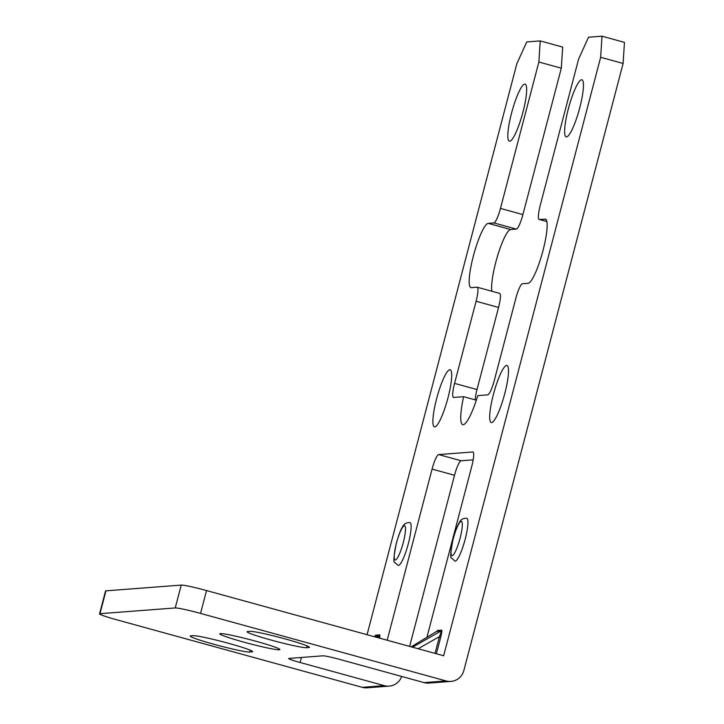 <?xml version="1.0" encoding="UTF-8"?>
<svg xmlns="http://www.w3.org/2000/svg" width="724" height="724" viewBox="0 0 724 724"><rect width="100%" height="100%" fill="white"/><g stroke="black" fill="none" stroke-linecap="round" stroke-linejoin="round"><path stroke-width="1.09" d="M450.943 681.402L428.925 683.085A14.797 14.516 -94.4 0 1 424.056 682.614L446.065 680.931A14.797 14.516 85.6 0 0 463.849 670.514L623.102 63.477L600.649 57.296L602.006 36.2L588.521 37.232L578.639 58.979L540.231 205.381A14.797 2.688 -74.6 0 0 539.145 219.435A14.797 2.688 -74.6 0 0 539.326 219.453L545.76 219.227M446.065 680.931L200.548 613.409A22.2 1.421 -165.3 0 0 175.235 607.943L99.966 613.69A22.2 1.421 -165.3 0 0 99.541 613.843A22.2 1.421 -165.3 0 0 116.754 619.798L362.272 687.329L384.29 685.646L300.107 662.496A14.797 0.95 14.7 0 1 288.632 658.523A14.797 0.95 14.7 0 1 288.921 658.424L323.004 655.817A14.797 0.95 14.7 0 1 339.873 659.464L424.056 682.614M99.541 613.843L105.541 590.992A22.2 1.421 14.7 0 1 105.957 590.838L181.235 585.092A22.2 1.421 14.7 0 1 206.539 590.558L443.649 655.763L600.649 57.296M473.197 459.84L461.116 460.763A14.797 2.688 -74.6 0 0 454.527 475.261L409.621 646.414M602.006 36.2L624.459 42.372L623.102 63.477M498.555 307.428L476.102 301.256A14.797 2.688 -74.6 0 0 477.188 287.211L499.632 293.383A14.797 2.688 105.4 0 1 498.555 307.428L477.007 389.557A14.797 2.688 -74.6 0 0 475.17 399.874M477.188 287.211A14.797 2.688 -74.6 0 0 477.007 287.193L471.333 287.627A33.295 6.045 -74.6 0 1 470.935 287.591A33.295 6.045 -74.6 0 1 473.65 254.929A33.295 6.045 -74.6 0 1 488.193 223.354L493.877 222.92A14.797 2.688 -74.6 0 0 500.465 208.412L538.873 62.011L540.231 40.915L562.675 47.087L561.317 68.192L522.909 214.594A14.797 2.688 105.4 0 1 516.321 229.092L510.637 229.526A33.295 6.045 -74.6 0 0 497.696 255.509A33.295 6.045 -74.6 0 0 491.913 291.256M579.725 107.885A29.594 5.376 -74.6 0 0 581.888 79.785A29.594 5.376 -74.6 0 0 568.358 108.754A29.594 5.376 -74.6 0 0 566.195 136.854A29.594 5.376 -74.6 0 0 579.725 107.885M387.177 640.233L432.074 469.089A14.797 2.688 105.4 0 1 438.663 454.582L461.116 460.763M426.916 637.301L471.84 466.048A14.797 2.688 105.4 0 0 472.926 452.002A14.797 2.688 105.4 0 0 472.754 451.984L438.663 454.582M436.373 653.772L440.798 636.912C441.875 632.523 442.147 630.269 441.604 630.151L437.441 630.468L436.608 631.455M476.102 301.256L454.563 383.385A14.797 2.688 105.4 0 0 453.477 397.44A14.797 2.688 105.4 0 0 453.649 397.449L463.595 396.698A37.883 6.878 -74.6 0 0 462.745 424.68A37.883 6.878 -74.6 0 0 477.795 395.612L487.741 394.852A14.797 2.688 105.4 0 0 494.329 380.353L515.868 298.225A14.797 2.688 -74.6 0 1 522.457 283.727L528.14 283.292A33.295 6.045 -74.6 0 0 542.683 251.708A33.295 6.045 -74.6 0 0 545.398 219.055A33.295 6.045 -74.6 0 0 545 219.019M540.231 40.915L526.737 41.947L516.855 63.694L367.059 634.704M379.819 638.215L379.856 634.858L375.693 635.174L374.851 636.17M504.782 393.548A29.594 5.376 -74.6 0 0 506.945 365.448A29.594 5.376 -74.6 0 0 493.415 394.417A29.594 5.376 -74.6 0 0 491.252 422.517A29.594 5.376 -74.6 0 0 504.782 393.548M522.918 112.22A29.594 5.376 -74.6 0 0 525.081 84.12A29.594 5.376 -74.6 0 0 511.551 113.089A29.594 5.376 -74.6 0 0 509.388 141.189A29.594 5.376 -74.6 0 0 522.918 112.22M447.975 397.883A29.594 5.376 -74.6 0 0 450.138 369.783A29.594 5.376 -74.6 0 0 436.608 398.752A29.594 5.376 -74.6 0 0 434.445 426.852A29.594 5.376 -74.6 0 0 447.975 397.883M454.989 561.073A22.2 4.027 -74.6 0 0 465.143 539.353A22.2 4.027 -74.6 0 0 466.763 518.275C463.098 518.185 460.645 519.57 459.414 522.429C457.858 524.457 455.785 529.923 453.179 538.81C450.545 552.05 450.011 558.485 451.595 558.086L454.989 561.073M398.182 565.408A22.2 4.027 -74.6 0 0 408.327 543.688A22.2 4.027 -74.6 0 0 409.956 522.61C406.282 522.52 403.838 523.904 402.607 526.764C401.051 528.791 398.969 534.258 396.372 543.145C393.729 556.385 393.204 562.819 394.779 562.421L398.182 565.408M249.762 652.043A31.078 1.991 14.7 0 1 217.055 645.138A31.078 1.991 14.7 0 1 190.24 636.052A31.078 1.991 14.7 0 1 190.837 635.835L193.109 635.663A31.078 1.991 14.7 0 1 225.825 642.577A31.078 1.991 14.7 0 1 252.631 651.654A31.078 1.991 14.7 0 1 252.033 651.871L249.762 652.043L250.251 650.197M308.849 647.537L306.569 647.709A31.078 1.991 14.7 0 1 273.862 640.803A31.078 1.991 14.7 0 1 247.056 631.717A31.078 1.991 14.7 0 1 247.644 631.5L249.916 631.328A31.078 1.991 14.7 0 1 282.632 638.242A31.078 1.991 14.7 0 1 309.438 647.319A31.078 1.991 14.7 0 1 308.849 647.537L309.03 646.84M255.807 641.229A31.078 1.991 14.7 0 1 279.898 649.573A31.078 1.991 14.7 0 1 243.879 642.143A31.078 1.991 14.7 0 1 219.788 633.799A31.078 1.991 14.7 0 1 255.807 641.229M384.29 685.646A14.797 14.516 85.6 0 0 401.684 676.46M389.159 686.117L367.149 687.8A14.797 14.516 -94.4 0 1 362.272 687.329M476.329 400.191L463.595 396.698M538.873 62.011L561.317 68.192M437.441 630.468A1.475 1.448 -94.4 0 1 436.762 631.364L436.807 631.337M441.604 630.151A1.484 1.448 -94.4 0 1 440.934 631.047L436.762 631.364L411.187 646.84L436.699 631.382M440.798 636.912L439.423 636.631C440.907 632.957 441.414 631.093 440.934 631.047L412.517 647.211M375.693 635.174A1.475 1.448 -94.4 0 1 375.014 636.07L375.059 636.043M379.856 634.858A1.484 1.448 -94.4 0 1 379.177 635.753L374.082 636.64L374.942 636.097M378.942 637.971L379.177 635.753L376.48 637.292M206.539 590.558L200.548 613.409M453.26 538.774A17.756 3.222 -74.6 0 0 452.174 555.652A17.756 3.222 -74.6 0 0 460.075 538.258A17.756 3.222 -74.6 0 0 461.17 521.38A17.756 3.222 -74.6 0 0 453.26 538.774M396.453 543.109A17.756 3.222 -74.6 0 0 395.367 559.987A17.756 3.222 -74.6 0 0 403.268 542.593A17.756 3.222 -74.6 0 0 404.354 525.715A17.756 3.222 -74.6 0 0 396.453 543.109M252.224 651.175L252.033 651.871M307.057 645.862L306.569 647.709M301.428 657.464L300.107 662.496M432.074 469.089L454.527 475.261M539.145 219.435L546.864 221.553L539.326 219.453M454.563 383.385L477.007 389.557M500.465 208.412L522.909 214.594M488.193 223.354L510.637 229.526M493.877 222.92L516.321 229.092M99.966 613.69L105.957 590.838M181.235 585.092L175.235 607.943M435.024 653.392L439.423 636.631L418.128 648.749"/></g></svg>
